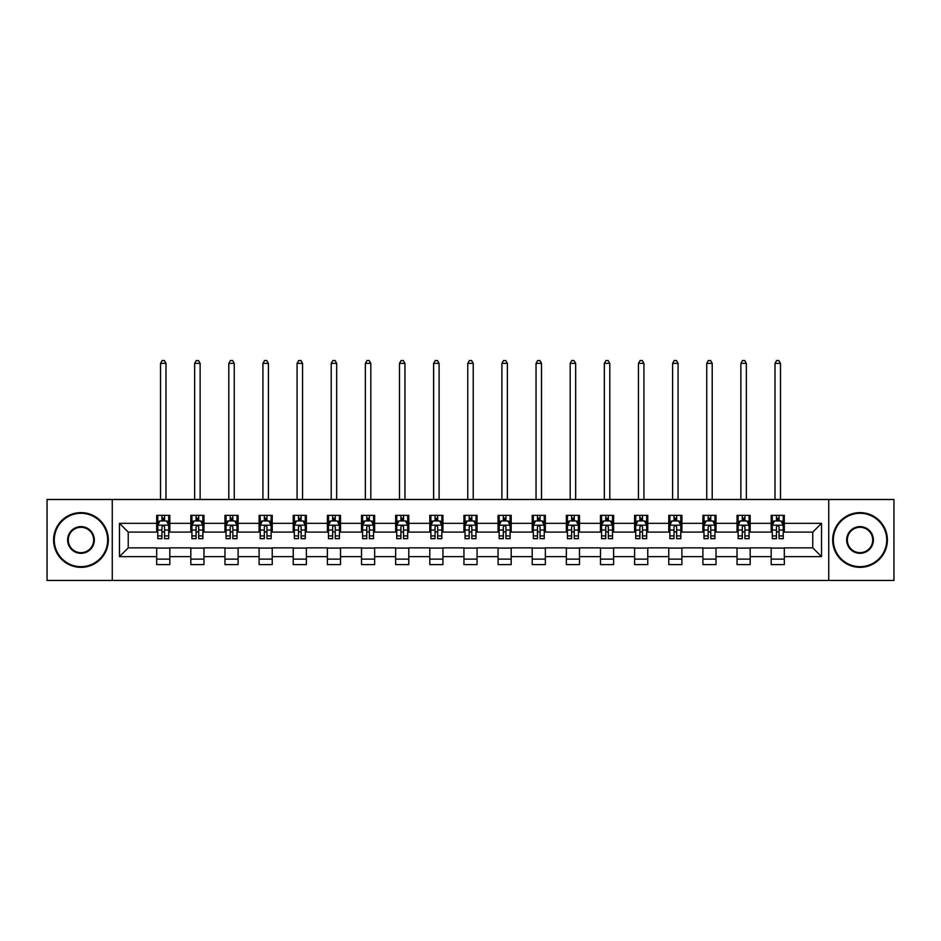 <?xml version="1.0" encoding="UTF-8"?>
<svg xmlns="http://www.w3.org/2000/svg" width="941" height="941" viewBox="0 0 941 941"><rect width="100%" height="100%" fill="white"/><g stroke="black" fill="none" stroke-linecap="round" stroke-linejoin="round"><path stroke-width="1.41" d="M828.739 580.468L893.95 580.468L893.95 499.495L828.739 499.495L828.739 580.468L112.261 580.468L112.261 499.495L47.05 499.495L47.05 580.468L112.261 580.468M828.739 499.495L112.261 499.495M784.312 523.349L784.312 515.362L771.185 515.362L771.185 523.349L750.177 523.349L750.177 515.362L737.038 515.362L737.038 523.349L716.03 523.349L716.03 515.362L702.903 515.362L702.903 523.349L681.896 523.349L681.896 515.362L668.769 515.362L668.769 523.349L647.761 523.349L647.761 515.362L634.622 515.362L634.622 523.349L613.614 523.349L613.614 515.362L600.487 515.362L600.487 523.349L579.48 523.349L579.48 515.362L566.353 515.362L566.353 523.349L545.345 523.349L545.345 515.362L532.218 515.362L532.218 523.349L511.198 523.349L511.198 515.362L498.071 515.362L498.071 523.349L477.063 523.349L477.063 515.362L463.937 515.362L463.937 523.349L442.929 523.349L442.929 515.362L429.802 515.362L429.802 523.349L408.782 523.349L408.782 515.362L395.655 515.362L395.655 523.349L374.647 523.349L374.647 515.362L361.52 515.362L361.52 523.349L340.513 523.349L340.513 515.362L327.386 515.362L327.386 523.349L306.378 523.349L306.378 515.362L293.239 515.362L293.239 523.349L272.231 523.349L272.231 515.362L259.104 515.362L259.104 523.349L238.097 523.349L238.097 515.362L224.97 515.362L224.97 523.349L203.962 523.349L203.962 515.362L190.823 515.362L190.823 523.349L169.815 523.349L169.815 515.362L156.688 515.362L156.688 523.349L119.483 523.349L119.483 556.613L128.235 547.862L156.688 547.862L156.688 564.6L169.815 564.6L169.815 547.862L190.823 547.862L190.823 564.6L203.962 564.6L203.962 547.862L224.97 547.862L224.97 564.6L238.097 564.6L238.097 547.862L259.104 547.862L259.104 564.6L272.231 564.6L272.231 547.862L293.239 547.862L293.239 564.6L306.378 564.6L306.378 547.862L327.386 547.862L327.386 564.6L340.513 564.6L340.513 547.862L361.52 547.862L361.52 564.6L374.647 564.6L374.647 547.862L395.655 547.862L395.655 564.6L408.782 564.6L408.782 547.862L429.802 547.862L429.802 564.6L442.929 564.6L442.929 547.862L463.937 547.862L463.937 564.6L477.063 564.6L477.063 547.862L498.071 547.862L498.071 564.6L511.198 564.6L511.198 547.862L532.218 547.862L532.218 564.6L545.345 564.6L545.345 547.862L566.353 547.862L566.353 564.6L579.48 564.6L579.48 547.862L600.487 547.862L600.487 564.6L613.614 564.6L613.614 547.862L634.622 547.862L634.622 564.6L647.761 564.6L647.761 547.862L668.769 547.862L668.769 564.6L681.896 564.6L681.896 547.862L702.903 547.862L702.903 564.6L716.03 564.6L716.03 547.862L737.038 547.862L737.038 564.6L750.177 564.6L750.177 547.862L771.185 547.862L771.185 564.6L784.312 564.6L784.312 547.862L812.765 547.862L812.765 532.1L784.312 532.1L784.312 523.349L821.517 523.349L821.517 556.613L784.312 556.613M771.185 556.613L750.177 556.613M737.038 556.613L716.03 556.613M702.903 556.613L681.896 556.613M668.769 556.613L647.761 556.613M634.622 556.613L613.614 556.613M600.487 556.613L579.48 556.613M566.353 556.613L545.345 556.613M532.218 556.613L511.198 556.613M498.071 556.613L477.063 556.613M463.937 556.613L442.929 556.613M429.802 556.613L408.782 556.613M395.655 556.613L374.647 556.613M361.52 556.613L340.513 556.613M327.386 556.613L306.378 556.613M293.239 556.613L272.231 556.613M259.104 556.613L238.097 556.613M224.97 556.613L203.962 556.613M190.823 556.613L169.815 556.613M156.688 556.613L119.483 556.613M771.185 523.349L771.185 532.1L750.177 532.1L750.177 523.349M737.038 523.349L737.038 532.1L716.03 532.1L716.03 523.349M702.903 523.349L702.903 532.1L681.896 532.1L681.896 523.349M668.769 523.349L668.769 532.1L647.761 532.1L647.761 523.349M634.622 523.349L634.622 532.1L613.614 532.1L613.614 523.349M600.487 523.349L600.487 532.1L579.48 532.1L579.48 523.349M566.353 523.349L566.353 532.1L545.345 532.1L545.345 523.349M532.218 523.349L532.218 532.1L511.198 532.1L511.198 523.349M498.071 523.349L498.071 532.1L477.063 532.1L477.063 523.349M463.937 523.349L463.937 532.1L442.929 532.1L442.929 523.349M429.802 523.349L429.802 532.1L408.782 532.1L408.782 523.349M395.655 523.349L395.655 532.1L374.647 532.1L374.647 523.349M361.52 523.349L361.52 532.1L340.513 532.1L340.513 523.349M327.386 523.349L327.386 532.1L306.378 532.1L306.378 523.349M293.239 523.349L293.239 532.1L272.231 532.1L272.231 523.349M259.104 523.349L259.104 532.1L238.097 532.1L238.097 523.349M224.97 523.349L224.97 532.1L203.962 532.1L203.962 523.349M190.823 523.349L190.823 532.1L169.815 532.1L169.815 523.349M156.688 523.349L156.688 532.1L128.235 532.1L119.483 523.349M128.235 532.1L128.235 547.862M821.517 556.613L812.765 547.862M812.765 532.1L821.517 523.349M156.688 520.832L157.782 520.832M161.934 520.832L164.569 520.832M168.721 520.832L169.815 520.832M156.688 531.888L157.782 531.888M161.934 531.888L164.569 531.888M168.721 531.888L169.815 531.888M156.688 548.074L169.815 548.074M156.688 559.13L169.815 559.13M190.823 548.074L203.962 548.074M190.823 559.13L203.962 559.13M190.823 520.832L191.917 520.832M196.081 520.832L198.704 520.832M202.868 520.832L203.962 520.832M190.823 531.888L191.917 531.888M196.081 531.888L198.704 531.888M202.868 531.888L203.962 531.888M224.97 548.074L238.097 548.074M224.97 559.13L238.097 559.13M224.97 520.832L226.063 520.832M230.216 520.832L232.839 520.832M237.003 520.832L238.097 520.832M224.97 531.888L226.063 531.888M230.216 531.888L232.839 531.888M237.003 531.888L238.097 531.888M259.104 548.074L272.231 548.074M259.104 559.13L272.231 559.13M259.104 520.832L260.198 520.832M264.35 520.832L266.985 520.832M271.137 520.832L272.231 520.832M259.104 531.888L260.198 531.888M264.35 531.888L266.985 531.888M271.137 531.888L272.231 531.888M293.239 548.074L306.378 548.074M293.239 559.13L306.378 559.13M293.239 520.832L294.333 520.832M298.497 520.832L301.12 520.832M305.272 520.832L306.378 520.832M293.239 531.888L294.333 531.888M298.497 531.888L301.12 531.888M305.272 531.888L306.378 531.888M327.386 548.074L340.513 548.074M327.386 559.13L340.513 559.13M327.386 520.832L328.48 520.832M332.632 520.832L335.255 520.832M339.419 520.832L340.513 520.832M327.386 531.888L328.48 531.888M332.632 531.888L335.255 531.888M339.419 531.888L340.513 531.888M361.52 548.074L374.647 548.074M361.52 559.13L374.647 559.13M361.52 520.832L362.614 520.832M366.767 520.832L369.401 520.832M373.553 520.832L374.647 520.832M361.52 531.888L362.614 531.888M366.767 531.888L369.401 531.888M373.553 531.888L374.647 531.888M395.655 548.074L408.782 548.074M395.655 559.13L408.782 559.13M395.655 520.832L396.749 520.832M400.913 520.832L403.536 520.832M407.688 520.832L408.782 520.832M395.655 531.888L396.749 531.888M400.913 531.888L403.536 531.888M407.688 531.888L408.782 531.888M429.802 548.074L442.929 548.074M429.802 559.13L442.929 559.13M429.802 520.832L430.896 520.832M435.048 520.832L437.671 520.832M441.835 520.832L442.929 520.832M429.802 531.888L430.896 531.888M435.048 531.888L437.671 531.888M441.835 531.888L442.929 531.888M463.937 548.074L477.063 548.074M463.937 559.13L477.063 559.13M463.937 520.832L465.03 520.832M469.183 520.832L471.817 520.832M475.97 520.832L477.063 520.832M463.937 531.888L465.03 531.888M469.183 531.888L471.817 531.888M475.97 531.888L477.063 531.888M498.071 548.074L511.198 548.074M498.071 559.13L511.198 559.13M498.071 520.832L499.165 520.832M503.329 520.832L505.952 520.832M510.104 520.832L511.198 520.832M498.071 531.888L499.165 531.888M503.329 531.888L505.952 531.888M510.104 531.888L511.198 531.888M532.218 548.074L545.345 548.074M532.218 559.13L545.345 559.13M532.218 520.832L533.312 520.832M537.464 520.832L540.087 520.832M544.251 520.832L545.345 520.832M532.218 531.888L533.312 531.888M537.464 531.888L540.087 531.888M544.251 531.888L545.345 531.888M566.353 548.074L579.48 548.074M566.353 559.13L579.48 559.13M566.353 520.832L567.447 520.832M571.599 520.832L574.233 520.832M578.386 520.832L579.48 520.832M566.353 531.888L567.447 531.888M571.599 531.888L574.233 531.888M578.386 531.888L579.48 531.888M600.487 548.074L613.614 548.074M600.487 559.13L613.614 559.13M600.487 520.832L601.581 520.832M605.745 520.832L608.368 520.832M612.52 520.832L613.614 520.832M600.487 531.888L601.581 531.888M605.745 531.888L608.368 531.888M612.52 531.888L613.614 531.888M634.622 548.074L647.761 548.074M634.622 559.13L647.761 559.13M634.622 520.832L635.728 520.832M639.88 520.832L642.503 520.832M646.667 520.832L647.761 520.832M634.622 531.888L635.728 531.888M639.88 531.888L642.503 531.888M646.667 531.888L647.761 531.888M668.769 548.074L681.896 548.074M668.769 559.13L681.896 559.13M668.769 520.832L669.863 520.832M674.015 520.832L676.65 520.832M680.802 520.832L681.896 520.832M668.769 531.888L669.863 531.888M674.015 531.888L676.65 531.888M680.802 531.888L681.896 531.888M702.903 548.074L716.03 548.074M702.903 559.13L716.03 559.13M702.903 520.832L703.997 520.832M708.161 520.832L710.784 520.832M714.937 520.832L716.03 520.832M702.903 531.888L703.997 531.888M708.161 531.888L710.784 531.888M714.937 531.888L716.03 531.888M737.038 548.074L750.177 548.074M737.038 559.13L750.177 559.13M737.038 520.832L738.132 520.832M742.296 520.832L744.919 520.832M749.083 520.832L750.177 520.832M737.038 531.888L738.132 531.888M742.296 531.888L744.919 531.888M749.083 531.888L750.177 531.888M771.185 548.074L784.312 548.074M771.185 559.13L784.312 559.13M771.185 520.832L772.279 520.832M776.431 520.832L779.066 520.832M783.218 520.832L784.312 520.832M771.185 531.888L772.279 531.888M776.431 531.888L779.066 531.888M783.218 531.888L784.312 531.888M164.569 518.209L161.934 518.209M168.721 535.923L164.569 535.923L164.569 538.664L168.721 538.664L168.721 525.313L166.533 520.938L159.97 520.938L157.782 525.313L157.782 538.664L161.934 538.664L161.934 535.923L157.782 535.923M157.782 525.313L157.782 515.362M168.721 525.313L168.721 515.362M161.934 520.938L161.934 515.362M164.569 515.362L164.569 520.938M164.569 535.923L164.569 526.96C163.687 525.278 162.817 525.278 161.934 526.96L161.934 535.923M165.992 499.495L165.992 363.379L160.523 363.379L160.523 499.495M160.523 363.379L162.158 360.532L164.346 360.532L165.992 363.379M80.973 513.28A26.701 26.701 0 0 0 54.272 539.981A26.701 26.701 0 0 0 80.973 566.682A26.701 26.701 0 0 0 107.662 539.981A26.701 26.701 0 0 0 80.973 513.28M80.973 567.341A27.36 27.36 0 0 1 53.613 539.981A27.36 27.36 0 0 1 80.973 512.622A27.36 27.36 0 0 1 108.321 539.981A27.36 27.36 0 0 1 80.973 567.341M80.973 526.631A13.35 13.35 0 0 1 94.323 539.981A13.35 13.35 0 0 1 80.973 553.332A13.35 13.35 0 0 1 67.623 539.981A13.35 13.35 0 0 1 80.973 526.631M80.973 552.673A12.692 12.692 0 0 0 93.665 539.981A12.692 12.692 0 0 0 80.973 527.289A12.692 12.692 0 0 0 68.281 539.981A12.692 12.692 0 0 0 80.973 552.673M860.027 513.28A26.701 26.701 0 0 0 833.338 539.981A26.701 26.701 0 0 0 860.027 566.682A26.701 26.701 0 0 0 886.728 539.981A26.701 26.701 0 0 0 860.027 513.28M860.027 567.341A27.36 27.36 0 0 1 832.679 539.981A27.36 27.36 0 0 1 860.027 512.622A27.36 27.36 0 0 1 887.387 539.981A27.36 27.36 0 0 1 860.027 567.341M860.027 526.631A13.35 13.35 0 0 1 873.377 539.981A13.35 13.35 0 0 1 860.027 553.332A13.35 13.35 0 0 1 846.677 539.981A13.35 13.35 0 0 1 860.027 526.631M860.027 552.673A12.692 12.692 0 0 0 872.719 539.981A12.692 12.692 0 0 0 860.027 527.289A12.692 12.692 0 0 0 847.335 539.981A12.692 12.692 0 0 0 860.027 552.673M198.704 518.209L196.081 518.209M202.868 535.923L198.704 535.923L198.704 538.664L202.868 538.664L202.868 525.313L200.668 520.938L194.105 520.938L191.917 525.313L191.917 538.664L196.081 538.664L196.081 535.923L191.917 535.923M191.917 525.313L191.917 515.362M202.868 525.313L202.868 515.362M196.081 520.938L196.081 515.362M198.704 515.362L198.704 520.938M198.704 535.923L198.704 526.96C197.833 525.278 196.951 525.278 196.081 526.96L196.081 535.923M200.127 499.495L200.127 363.379L194.658 363.379L194.658 499.495M194.658 363.379L196.293 360.532L198.48 360.532L200.127 363.379M232.839 518.209L230.216 518.209M237.003 535.923L232.839 535.923L232.839 538.664L237.003 538.664L237.003 525.313L234.815 520.938L228.251 520.938L226.063 525.313L226.063 538.664L230.216 538.664L230.216 535.923L226.063 535.923M226.063 525.313L226.063 515.362M237.003 525.313L237.003 515.362M230.216 520.938L230.216 515.362M232.839 515.362L232.839 520.938M232.839 535.923L232.839 526.96C231.968 525.278 231.098 525.278 230.216 526.96L230.216 535.923M234.262 499.495L234.262 363.379L228.792 363.379L228.792 499.495M228.792 363.379L230.439 360.532L232.627 360.532L234.262 363.379M266.985 518.209L264.35 518.209M271.137 535.923L266.985 535.923L266.985 538.664L271.137 538.664L271.137 525.313L268.95 520.938L262.386 520.938L260.198 525.313L260.198 538.664L264.35 538.664L264.35 535.923L260.198 535.923M260.198 525.313L260.198 515.362M271.137 525.313L271.137 515.362M264.35 520.938L264.35 515.362M266.985 515.362L266.985 520.938M266.985 535.923L266.985 526.96C266.103 525.278 265.233 525.278 264.35 526.96L264.35 535.923M268.408 499.495L268.408 363.379L262.927 363.379L262.927 499.495M262.927 363.379L264.574 360.532L266.762 360.532L268.408 363.379M301.12 518.209L298.497 518.209M305.272 535.923L301.12 535.923L301.12 538.664L305.272 538.664L305.272 525.313L303.084 520.938L296.521 520.938L294.333 525.313L294.333 538.664L298.497 538.664L298.497 535.923L294.333 535.923M294.333 525.313L294.333 515.362M305.272 525.313L305.272 515.362M298.497 520.938L298.497 515.362M301.12 515.362L301.12 520.938M301.12 535.923L301.12 526.96C300.25 525.278 299.367 525.278 298.497 526.96L298.497 535.923M302.543 499.495L302.543 363.379L297.074 363.379L297.074 499.495M297.074 363.379L298.709 360.532L300.897 360.532L302.543 363.379M335.255 518.209L332.632 518.209M339.419 535.923L335.255 535.923L335.255 538.664L339.419 538.664L339.419 525.313L337.231 520.938L330.667 520.938L328.48 525.313L328.48 538.664L332.632 538.664L332.632 535.923L328.48 535.923M328.48 525.313L328.48 515.362M339.419 525.313L339.419 515.362M332.632 520.938L332.632 515.362M335.255 515.362L335.255 520.938M335.255 535.923L335.255 526.96C334.384 525.278 333.514 525.278 332.632 526.96L332.632 535.923M336.678 499.495L336.678 363.379L331.208 363.379L331.208 499.495M331.208 363.379L332.855 360.532L335.043 360.532L336.678 363.379M369.401 518.209L366.767 518.209M373.553 535.923L369.401 535.923L369.401 538.664L373.553 538.664L373.553 525.313L371.366 520.938L364.802 520.938L362.614 525.313L362.614 538.664L366.767 538.664L366.767 535.923L362.614 535.923M362.614 525.313L362.614 515.362M373.553 525.313L373.553 515.362M366.767 520.938L366.767 515.362M369.401 515.362L369.401 520.938M369.401 535.923L369.401 526.96C368.519 525.278 367.649 525.278 366.767 526.96L366.767 535.923M370.825 499.495L370.825 363.379L365.343 363.379L365.343 499.495M365.343 363.379L366.99 360.532L369.178 360.532L370.825 363.379M403.536 518.209L400.913 518.209M407.688 535.923L403.536 535.923L403.536 538.664L407.688 538.664L407.688 525.313L405.5 520.938L398.937 520.938L396.749 525.313L396.749 538.664L400.913 538.664L400.913 535.923L396.749 535.923M396.749 525.313L396.749 515.362M407.688 525.313L407.688 515.362M400.913 520.938L400.913 515.362M403.536 515.362L403.536 520.938M403.536 535.923L403.536 526.96C402.666 525.278 401.783 525.278 400.913 526.96L400.913 535.923M404.959 499.495L404.959 363.379L399.49 363.379L399.49 499.495M399.49 363.379L401.125 360.532L403.313 360.532L404.959 363.379M437.671 518.209L435.048 518.209M441.835 535.923L437.671 535.923L437.671 538.664L441.835 538.664L441.835 525.313L439.647 520.938L433.083 520.938L430.896 525.313L430.896 538.664L435.048 538.664L435.048 535.923L430.896 535.923M430.896 525.313L430.896 515.362M441.835 525.313L441.835 515.362M435.048 520.938L435.048 515.362M437.671 515.362L437.671 520.938M437.671 535.923L437.671 526.96C436.8 525.278 435.93 525.278 435.048 526.96L435.048 535.923M439.094 499.495L439.094 363.379L433.625 363.379L433.625 499.495M433.625 363.379L435.271 360.532L437.459 360.532L439.094 363.379M471.817 518.209L469.183 518.209M475.97 535.923L471.817 535.923L471.817 538.664L475.97 538.664L475.97 525.313L473.782 520.938L467.218 520.938L465.03 525.313L465.03 538.664L469.183 538.664L469.183 535.923L465.03 535.923M465.03 525.313L465.03 515.362M475.97 525.313L475.97 515.362M469.183 520.938L469.183 515.362M471.817 515.362L471.817 520.938M471.817 535.923L471.817 526.96C470.935 525.278 470.065 525.278 469.183 526.96L469.183 535.923M473.241 499.495L473.241 363.379L467.759 363.379L467.759 499.495M467.759 363.379L469.406 360.532L471.594 360.532L473.241 363.379M505.952 518.209L503.329 518.209M510.104 535.923L505.952 535.923L505.952 538.664L510.104 538.664L510.104 525.313L507.917 520.938L501.353 520.938L499.165 525.313L499.165 538.664L503.329 538.664L503.329 535.923L499.165 535.923M499.165 525.313L499.165 515.362M510.104 525.313L510.104 515.362M503.329 520.938L503.329 515.362M505.952 515.362L505.952 520.938M505.952 535.923L505.952 526.96C505.082 525.278 504.2 525.278 503.329 526.96L503.329 535.923M507.375 499.495L507.375 363.379L501.906 363.379L501.906 499.495M501.906 363.379L503.541 360.532L505.729 360.532L507.375 363.379M540.087 518.209L537.464 518.209M544.251 535.923L540.087 535.923L540.087 538.664L544.251 538.664L544.251 525.313L542.063 520.938L535.5 520.938L533.312 525.313L533.312 538.664L537.464 538.664L537.464 535.923L533.312 535.923M533.312 525.313L533.312 515.362M544.251 525.313L544.251 515.362M537.464 520.938L537.464 515.362M540.087 515.362L540.087 520.938M540.087 535.923L540.087 526.96C539.217 525.278 538.346 525.278 537.464 526.96L537.464 535.923M541.51 499.495L541.51 363.379L536.041 363.379L536.041 499.495M536.041 363.379L537.687 360.532L539.875 360.532L541.51 363.379M574.233 518.209L571.599 518.209M578.386 535.923L574.233 535.923L574.233 538.664L578.386 538.664L578.386 525.313L576.198 520.938L569.634 520.938L567.447 525.313L567.447 538.664L571.599 538.664L571.599 535.923L567.447 535.923M567.447 525.313L567.447 515.362M578.386 525.313L578.386 515.362M571.599 520.938L571.599 515.362M574.233 515.362L574.233 520.938M574.233 535.923L574.233 526.96C573.351 525.278 572.481 525.278 571.599 526.96L571.599 535.923M575.657 499.495L575.657 363.379L570.175 363.379L570.175 499.495M570.175 363.379L571.822 360.532L574.01 360.532L575.657 363.379M608.368 518.209L605.745 518.209M612.52 535.923L608.368 535.923L608.368 538.664L612.52 538.664L612.52 525.313L610.333 520.938L603.769 520.938L601.581 525.313L601.581 538.664L605.745 538.664L605.745 535.923L601.581 535.923M601.581 525.313L601.581 515.362M612.52 525.313L612.52 515.362M605.745 520.938L605.745 515.362M608.368 515.362L608.368 520.938M608.368 535.923L608.368 526.96C607.498 525.278 606.616 525.278 605.745 526.96L605.745 535.923M609.792 499.495L609.792 363.379L604.322 363.379L604.322 499.495M604.322 363.379L605.957 360.532L608.145 360.532L609.792 363.379M642.503 518.209L639.88 518.209M646.667 535.923L642.503 535.923L642.503 538.664L646.667 538.664L646.667 525.313L644.479 520.938L637.916 520.938L635.728 525.313L635.728 538.664L639.88 538.664L639.88 535.923L635.728 535.923M635.728 525.313L635.728 515.362M646.667 525.313L646.667 515.362M639.88 520.938L639.88 515.362M642.503 515.362L642.503 520.938M642.503 535.923L642.503 526.96C641.633 525.278 640.762 525.278 639.88 526.96L639.88 535.923M643.926 499.495L643.926 363.379L638.457 363.379L638.457 499.495M638.457 363.379L640.103 360.532L642.291 360.532L643.926 363.379M676.65 518.209L674.015 518.209M680.802 535.923L676.65 535.923L676.65 538.664L680.802 538.664L680.802 525.313L678.614 520.938L672.05 520.938L669.863 525.313L669.863 538.664L674.015 538.664L674.015 535.923L669.863 535.923M669.863 525.313L669.863 515.362M680.802 525.313L680.802 515.362M674.015 520.938L674.015 515.362M676.65 515.362L676.65 520.938M676.65 535.923L676.65 526.96C675.767 525.278 674.897 525.278 674.015 526.96L674.015 535.923M678.073 499.495L678.073 363.379L672.592 363.379L672.592 499.495M672.592 363.379L674.238 360.532L676.426 360.532L678.073 363.379M710.784 518.209L708.161 518.209M714.937 535.923L710.784 535.923L710.784 538.664L714.937 538.664L714.937 525.313L712.749 520.938L706.185 520.938L703.997 525.313L703.997 538.664L708.161 538.664L708.161 535.923L703.997 535.923M703.997 525.313L703.997 515.362M714.937 525.313L714.937 515.362M708.161 520.938L708.161 515.362M710.784 515.362L710.784 520.938M710.784 535.923L710.784 526.96C709.914 525.278 709.032 525.278 708.161 526.96L708.161 535.923M712.208 499.495L712.208 363.379L706.738 363.379L706.738 499.495M706.738 363.379L708.373 360.532L710.561 360.532L712.208 363.379M744.919 518.209L742.296 518.209M749.083 535.923L744.919 535.923L744.919 538.664L749.083 538.664L749.083 525.313L746.895 520.938L740.332 520.938L738.132 525.313L738.132 538.664L742.296 538.664L742.296 535.923L738.132 535.923M738.132 525.313L738.132 515.362M749.083 525.313L749.083 515.362M742.296 520.938L742.296 515.362M744.919 515.362L744.919 520.938M744.919 535.923L744.919 526.96C744.049 525.278 743.167 525.278 742.296 526.96L742.296 535.923M746.342 499.495L746.342 363.379L740.873 363.379L740.873 499.495M740.873 363.379L742.52 360.532L744.707 360.532L746.342 363.379M779.066 518.209L776.431 518.209M783.218 535.923L779.066 535.923L779.066 538.664L783.218 538.664L783.218 525.313L781.03 520.938L774.467 520.938L772.279 525.313L772.279 538.664L776.431 538.664L776.431 535.923L772.279 535.923M772.279 525.313L772.279 515.362M783.218 525.313L783.218 515.362M776.431 520.938L776.431 515.362M779.066 515.362L779.066 520.938M779.066 535.923L779.066 526.96C778.183 525.278 777.313 525.278 776.431 526.96L776.431 535.923M780.477 499.495L780.477 363.379L775.008 363.379L775.008 499.495M775.008 363.379L776.654 360.532L778.842 360.532L780.477 363.379M168.674 525.207L157.841 525.207M157.782 521.208L159.841 521.208M166.663 521.208L168.721 521.208M161.934 530.054L157.782 530.054M168.721 530.054L164.569 530.054M164.569 519.597L161.934 519.597M202.809 525.207L191.976 525.207M191.917 521.208L193.975 521.208M200.809 521.208L202.868 521.208M196.081 530.054L191.917 530.054M202.868 530.054L198.704 530.054M198.704 519.597L196.081 519.597M236.944 525.207L226.111 525.207M226.063 521.208L228.11 521.208M234.944 521.208L237.003 521.208M230.216 530.054L226.063 530.054M237.003 530.054L232.839 530.054M232.839 519.597L230.216 519.597M271.09 525.207L260.257 525.207M260.198 521.208L262.257 521.208M269.079 521.208L271.137 521.208M264.35 530.054L260.198 530.054M271.137 530.054L266.985 530.054M266.985 519.597L264.35 519.597M305.225 525.207L294.392 525.207M294.333 521.208L296.391 521.208M303.225 521.208L305.272 521.208M298.497 530.054L294.333 530.054M305.272 530.054L301.12 530.054M301.12 519.597L298.497 519.597M339.36 525.207L328.527 525.207M328.48 521.208L330.526 521.208M337.36 521.208L339.419 521.208M332.632 530.054L328.48 530.054M339.419 530.054L335.255 530.054M335.255 519.597L332.632 519.597M373.495 525.207L362.673 525.207M362.614 521.208L364.673 521.208M371.495 521.208L373.553 521.208M366.767 530.054L362.614 530.054M373.553 530.054L369.401 530.054M369.401 519.597L366.767 519.597M407.641 525.207L396.808 525.207M396.749 521.208L398.808 521.208M405.642 521.208L407.688 521.208M400.913 530.054L396.749 530.054M407.688 530.054L403.536 530.054M403.536 519.597L400.913 519.597M441.776 525.207L430.943 525.207M430.896 521.208L432.942 521.208M439.776 521.208L441.835 521.208M435.048 530.054L430.896 530.054M441.835 530.054L437.671 530.054M437.671 519.597L435.048 519.597M475.911 525.207L465.089 525.207M465.03 521.208L467.089 521.208M473.911 521.208L475.97 521.208M469.183 530.054L465.03 530.054M475.97 530.054L471.817 530.054M471.817 519.597L469.183 519.597M510.057 525.207L499.224 525.207M499.165 521.208L501.224 521.208M508.058 521.208L510.104 521.208M503.329 530.054L499.165 530.054M510.104 530.054L505.952 530.054M505.952 519.597L503.329 519.597M544.192 525.207L533.359 525.207M533.312 521.208L535.358 521.208M542.192 521.208L544.251 521.208M537.464 530.054L533.312 530.054M544.251 530.054L540.087 530.054M540.087 519.597L537.464 519.597M578.327 525.207L567.505 525.207M567.447 521.208L569.505 521.208M576.327 521.208L578.386 521.208M571.599 530.054L567.447 530.054M578.386 530.054L574.233 530.054M574.233 519.597L571.599 519.597M612.473 525.207L601.64 525.207M601.581 521.208L603.64 521.208M610.474 521.208L612.52 521.208M605.745 530.054L601.581 530.054M612.52 530.054L608.368 530.054M608.368 519.597L605.745 519.597M646.608 525.207L635.775 525.207M635.728 521.208L637.775 521.208M644.609 521.208L646.667 521.208M639.88 530.054L635.728 530.054M646.667 530.054L642.503 530.054M642.503 519.597L639.88 519.597M680.743 525.207L669.91 525.207M669.863 521.208L671.921 521.208M678.743 521.208L680.802 521.208M674.015 530.054L669.863 530.054M680.802 530.054L676.65 530.054M676.65 519.597L674.015 519.597M714.889 525.207L704.056 525.207M703.997 521.208L706.056 521.208M712.89 521.208L714.937 521.208M708.161 530.054L703.997 530.054M714.937 530.054L710.784 530.054M710.784 519.597L708.161 519.597M749.024 525.207L738.191 525.207M738.132 521.208L740.191 521.208M747.025 521.208L749.083 521.208M742.296 530.054L738.132 530.054M749.083 530.054L744.919 530.054M744.919 519.597L742.296 519.597M783.159 525.207L772.326 525.207M772.279 521.208L774.337 521.208M781.159 521.208L783.218 521.208M776.431 530.054L772.279 530.054M783.218 530.054L779.066 530.054M779.066 519.597L776.431 519.597"/></g></svg>
